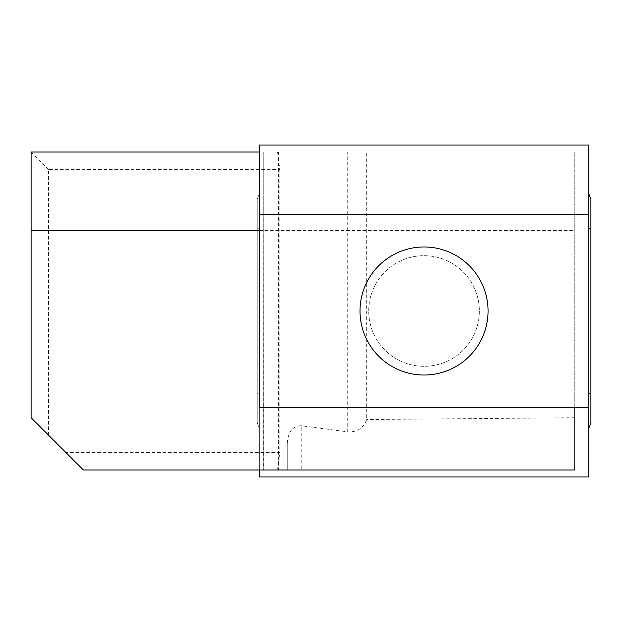 <?xml version="1.0" encoding="UTF-8"?>
<svg xmlns="http://www.w3.org/2000/svg" width="622" height="622" viewBox="0 0 622 622"><rect width="100%" height="100%" fill="white"/><g stroke="black" fill="none" stroke-linecap="round" stroke-linejoin="round"><path stroke-width="0.47" stroke-dasharray="3.11 2.33" d="M574.782 407.278L574.782 151.993L574.782 470.007L287.255 470.007L287.255 443.626C288.103 431.785 292.744 425.829 301.196 425.743L301.196 470.007M277.536 470.007L83.379 470.007L65.948 452.583L279.83 452.583L277.536 470.007L263.394 470.007L263.246 151.993L366.692 151.993L366.692 419.547C363.365 428.27 357.044 432.383 347.714 431.87L301.196 425.743M278.392 151.993L278.392 470.007L263.394 470.007M278.392 470.007L287.255 470.007L287.255 443.626M574.782 417.735L366.692 419.547M366.692 151.993L259.382 151.993M277.536 151.993L279.83 169.417L48.524 169.417L48.524 435.159L31.1 417.735L31.1 151.993L263.394 151.993M279.83 169.417L279.83 452.583M48.524 435.159L65.948 452.583M31.1 151.993L48.524 169.417M590.9 422.633L588.723 428.62L588.723 193.38L590.9 199.367L590.9 422.633M588.723 193.38L588.723 428.62M588.723 405.521L588.723 216.479M588.723 216.542L588.723 145.019L259.382 145.019L259.382 216.542M588.723 407.278L259.382 407.278L259.382 476.981L588.723 476.981L588.723 405.458M257.197 422.633L257.197 199.367L257.197 422.633L259.382 428.62L259.382 393.773L259.382 428.62L257.197 422.633M259.382 228.227L259.382 393.773L259.382 193.38L257.197 199.367L259.382 193.38L259.382 228.227L257.197 228.227L259.382 228.227M259.382 405.521L259.382 216.479M259.382 470.007L259.382 405.458M368.722 311A55.327 55.327 0 0 1 451.712 263.083A55.327 55.327 0 0 1 451.712 358.917A55.327 55.327 0 0 1 368.722 311A55.327 55.327 0 0 1 451.712 263.083A55.327 55.327 0 0 1 451.712 358.917A55.327 55.327 0 0 1 368.722 311M360.014 311A64.043 64.043 0 0 1 456.066 255.541A64.043 64.043 0 0 1 456.066 366.459A64.043 64.043 0 0 1 360.014 311M347.714 431.87L347.714 151.993M259.382 230.404L574.782 230.404M588.723 393.773L590.9 393.773M588.723 228.227L590.9 228.227M259.382 393.773L257.197 393.773L259.382 393.773M588.723 214.722L259.382 214.722M263.246 470.007L263.246 151.993"/><path stroke-width="0.93" d="M259.382 151.993L31.1 151.993L31.1 417.735L83.379 470.007L574.782 470.007L574.782 407.278M588.723 193.38L590.9 199.367L590.9 422.633L588.723 428.62M588.723 214.722L259.382 214.722L259.382 145.019L588.723 145.019L588.723 216.542M588.723 216.479L588.723 405.521M588.723 405.458L588.723 476.981L259.382 476.981L259.382 470.007M259.382 405.458L259.382 407.278L588.723 407.278M259.382 216.479L259.382 405.521M259.382 214.722L259.382 216.542M360.014 311A64.043 64.043 0 0 1 456.066 255.541A64.043 64.043 0 0 1 456.066 366.459A64.043 64.043 0 0 1 360.014 311M31.1 230.404L259.382 230.404M590.9 393.773L588.723 393.773M590.9 228.227L588.723 228.227"/></g></svg>
